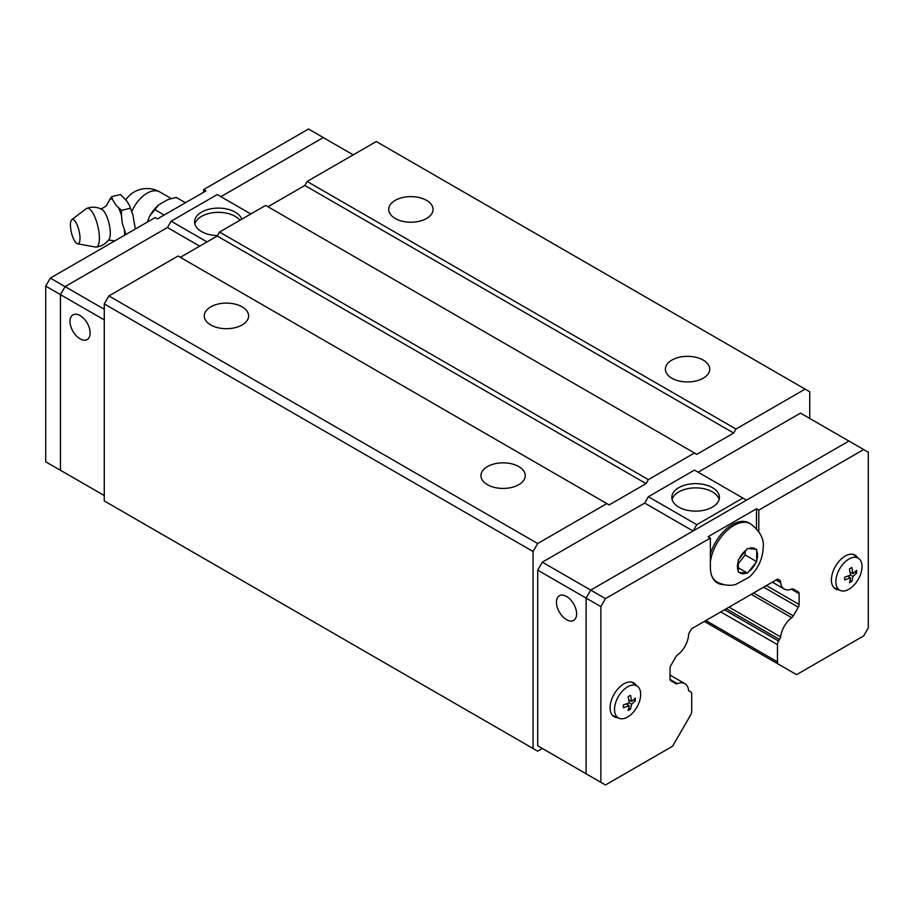 <?xml version="1.0" encoding="UTF-8"?>
<svg xmlns="http://www.w3.org/2000/svg" width="914" height="914" viewBox="0 0 914 914"><rect width="100%" height="100%" fill="white"/><g stroke="black" fill="none" stroke-linecap="round" stroke-linejoin="round"><path stroke-width="1.37" d="M77.576 243.798L95.536 247.054A19.948 6.238 -103.4 0 0 96.187 247.077C101.58 246.312 105.864 243.741 109.052 239.354A15.995 4.993 -103.4 0 0 110.297 233.207A15.995 4.993 -103.4 0 0 101.877 209.375C97.055 206.907 92.063 206.553 86.921 208.301A19.948 6.238 -103.4 0 0 86.35 208.62L71.806 219.657A12.522 3.919 -103.4 0 0 70.424 224.913A12.522 3.919 -103.4 0 0 77.576 243.798A12.522 3.919 -103.4 0 0 80.009 238.28A12.522 3.919 -103.4 0 0 77.039 224.684A12.522 3.919 -103.4 0 0 71.806 219.657M426.564 200.372A22.176 12.796 180 0 1 433.065 209.42A22.176 12.796 180 0 1 419.377 221.245A22.176 12.796 180 0 1 395.214 218.469A22.176 12.796 180 0 1 388.724 209.42A22.176 12.796 180 0 1 402.4 197.595A22.176 12.796 180 0 1 426.564 200.372M703.232 360.093A22.176 12.796 180 0 1 709.721 369.153A22.176 12.796 180 0 1 696.034 380.978A22.176 12.796 180 0 1 671.87 378.202A22.176 12.796 180 0 1 665.381 369.153A22.176 12.796 180 0 1 679.068 357.317A22.176 12.796 180 0 1 703.232 360.093M242.13 306.853A22.176 12.796 180 0 1 248.619 315.901A22.176 12.796 180 0 1 234.932 327.726A22.176 12.796 180 0 1 210.768 324.961A22.176 12.796 180 0 1 204.279 315.901A22.176 12.796 180 0 1 217.966 304.076A22.176 12.796 180 0 1 242.13 306.853M518.786 466.586A22.176 12.796 180 0 1 525.276 475.634A22.176 12.796 180 0 1 511.6 487.459A22.176 12.796 180 0 1 487.436 484.683A22.176 12.796 180 0 1 480.935 475.634A22.176 12.796 180 0 1 494.623 463.809A22.176 12.796 180 0 1 518.786 466.586M194.865 223.964A23.798 13.744 180 0 1 210.997 213.019A23.798 13.744 180 0 1 235.206 216.367A23.798 13.744 180 0 1 239.948 220.263M217.498 235.584A23.798 13.744 180 0 1 201.548 231.573A23.798 13.744 180 0 1 194.579 221.851A23.798 13.744 180 0 1 209.272 209.157A23.798 13.744 180 0 1 235.206 212.139A23.798 13.744 180 0 1 241.742 219.223M80.078 315.57A14.247 8.226 60 0 1 89.378 328.126A14.247 8.226 60 0 1 87.196 339.551A14.247 8.226 60 0 1 80.078 338.843A14.247 8.226 60 0 1 70.766 326.287A14.247 8.226 60 0 1 72.949 314.873A14.247 8.226 60 0 1 80.078 315.57M96.187 247.077A19.948 6.238 -103.4 0 0 99.398 238.28A19.948 6.238 -103.4 0 0 95.022 217.452A19.948 6.238 -103.4 0 0 86.921 208.301M106.949 204.473L111.657 196.636L112.559 199.526A23.65 7.392 -103.4 0 0 109.703 199.069M112.559 199.526L116.192 205.49L121.505 210.369L121.459 215.453A23.65 7.392 -103.4 0 0 118.603 207.958M121.459 215.453L122.305 223.302L125.926 234.452M124.635 235.195A23.65 7.392 -103.4 0 0 124.635 234.567A23.65 7.392 -103.4 0 0 124.487 230.831M672.098 499.501A23.798 13.744 180 0 1 688.231 488.556A23.798 13.744 180 0 1 712.452 491.903A23.798 13.744 180 0 1 719.135 499.501M678.794 507.099A23.798 13.744 180 0 1 671.813 497.387A23.798 13.744 180 0 1 686.505 484.683A23.798 13.744 180 0 1 712.452 487.665A23.798 13.744 180 0 1 719.421 497.387A23.798 13.744 180 0 1 704.728 510.081A23.798 13.744 180 0 1 678.794 507.099M566.531 619.692A14.247 8.226 60 0 1 557.232 607.136A14.247 8.226 60 0 1 559.414 595.722A14.247 8.226 60 0 1 566.531 596.431A14.247 8.226 60 0 1 575.843 608.987A14.247 8.226 60 0 1 573.661 620.4A14.247 8.226 60 0 1 566.531 619.692M711.72 575.763A33.578 19.388 -60 0 0 717.01 582.001L715.479 581.121A33.578 19.388 -60 0 1 714.291 580.321M747.481 573.112L738.261 572.29L738.261 559.996L747.481 548.514L756.701 549.337L756.701 561.642L747.481 573.112L738.272 567.788M632.477 682.301A19.56 11.299 -60 0 1 633.471 683.386M617.613 717.639A19.56 11.299 -60 0 1 614.139 716.725A19.56 11.299 -60 0 1 610.084 707.767A19.56 11.299 -60 0 1 618.629 688.082A19.56 11.299 -60 0 1 633.699 682.849A19.56 11.299 -60 0 1 636.235 685.397M853.802 554.512A19.56 11.299 -60 0 1 854.796 555.609M838.949 589.861A19.56 11.299 -60 0 1 835.465 588.947A19.56 11.299 -60 0 1 831.409 579.99A19.56 11.299 -60 0 1 839.955 560.305A19.56 11.299 -60 0 1 855.024 555.061A19.56 11.299 -60 0 1 857.561 557.62M853.013 554.307A19.24 11.105 -60 0 1 853.139 554.387L858.737 558.477A18.497 10.682 -60 0 1 862.016 566.589A18.497 10.682 -60 0 1 854.316 584.8A18.497 10.682 -60 0 1 840.274 590.455A18.497 10.682 -60 0 1 835.853 581.681A18.497 10.682 -60 0 1 844.308 562.681A18.497 10.682 -60 0 1 858.737 558.477M850.546 577.831L844.662 579.967L844.662 577.202L850.546 575.066L849.449 568.896L851.848 567.514L852.945 573.684L856.646 570.279L856.646 573.055L852.945 576.448L851.848 581.361L849.449 582.744L850.546 577.831L847.632 576.151M631.688 682.084A19.24 11.105 -60 0 1 631.803 682.175L637.412 686.265A18.497 10.682 -60 0 1 640.68 694.366A18.497 10.682 -60 0 1 632.979 712.577A18.497 10.682 -60 0 1 618.949 718.233A18.497 10.682 -60 0 1 614.528 709.47A18.497 10.682 -60 0 1 622.982 690.47A18.497 10.682 -60 0 1 637.412 686.265M629.22 705.619L623.337 707.756L623.337 704.98L629.22 702.843L628.124 696.674L630.523 695.291L631.62 701.461L635.321 698.067L635.321 700.832L631.62 704.226L630.523 709.138L628.124 710.521L629.22 705.619L626.307 703.929M688.859 690.756L690.618 691.772A5.221 3.016 120 0 1 691.704 694.16L691.704 711.378A5.221 3.016 120 0 1 690.618 715.022L672.601 746.212L605.479 784.977L586.103 773.792L586.103 598.087L590.718 590.101L848.935 441.028L868.3 452.202L868.3 627.907L863.684 635.893L796.562 674.658L778.545 664.25A5.221 3.016 120 0 1 777.46 661.862L777.46 644.644A5.221 3.016 120 0 1 778.545 641.011L779.448 639.434A3.907 2.262 -60 0 0 780.636 636.921A18.257 10.545 120 0 1 791.73 617.693A3.907 2.262 -60 0 0 793.329 615.865L798.322 607.204A3.907 2.262 -60 0 0 799.133 604.474L799.133 593.723A3.907 2.262 -60 0 0 798.322 591.929L793.295 589.027L798.322 591.929M628.695 708.087L630.523 709.138M631.62 701.461L628.695 699.781M629.22 702.843L631.62 704.226M633.493 699.781L635.321 700.832M618.949 718.233L612.609 715.422A19.24 11.105 -60 0 1 612.471 715.365M850.031 580.299L851.848 581.361M852.945 573.684L850.031 571.993M850.546 575.066L852.945 576.448M854.819 571.993L856.646 573.055M840.274 590.455L833.934 587.645A19.24 11.105 -60 0 1 833.797 587.588M835.819 588.479A19.56 11.299 -60 0 1 834.379 588.159M614.494 716.256A19.56 11.299 -60 0 1 613.054 715.948M756.701 561.642L745.184 554.992L745.184 551.393M738.272 563.595L745.184 554.992M710.372 554.09A33.578 19.388 -60 0 1 749.069 522.957L750.588 523.836A33.578 19.388 -60 0 0 726.55 530.988A33.578 19.388 -60 0 0 710.372 561.939M723.659 584.617A34.229 19.765 -60 0 1 717.467 583.018A34.229 19.765 -60 0 1 710.372 567.343L710.372 538.06L708.064 536.735L756.484 508.778L758.791 510.103L758.791 531.594M756.484 508.778L756.484 528.612M758.791 510.103L863.684 449.539M809.735 418.452L809.735 391.775L805.131 389.113L735.964 429.043L733.656 433.042L696.776 454.338L694.469 453.001L648.357 479.622L646.049 483.62L609.158 504.916L606.862 503.591L537.695 543.522L533.079 551.508L533.079 748.509L537.695 751.171L542.345 748.475L537.718 745.801L537.718 570.153L542.322 562.167L605.479 598.624L710.372 538.06M719.169 583.109A34.229 19.765 -60 0 1 716.348 582.287M600.864 782.315L600.864 606.61L605.479 598.624M689.716 691.247A3.907 2.262 -60 0 1 689.236 691.087A3.907 2.262 -60 0 1 688.528 690.093A18.257 10.545 120 0 0 684.86 683.626A18.257 10.545 120 0 0 677.434 683.683A3.907 2.262 -60 0 1 675.834 683.695L670.842 680.804A3.907 2.262 -60 0 1 670.031 679.022L670.031 668.26A3.907 2.262 -60 0 1 670.842 665.529L675.869 656.823A3.907 2.262 -60 0 1 677.457 654.995A18.257 10.545 120 0 0 688.528 635.824A3.907 2.262 -60 0 1 689.316 632.614L691.51 628.821L777.654 579.076L779.848 580.344A3.907 2.262 -60 0 1 779.859 580.356A3.907 2.262 -60 0 1 780.636 582.641A18.257 10.545 120 0 0 784.303 589.073A18.257 10.545 120 0 0 791.707 589.039A3.907 2.262 -60 0 1 793.295 589.027M537.718 570.153L600.864 606.61M776.066 580.002L780.636 582.641M729.052 607.136L780.636 636.921M726.287 608.747L779.448 639.434M777.46 661.862L714.291 625.393A5.221 3.016 120 0 0 715.376 627.781L778.545 664.25M693.086 531.011L644.69 503.066L648.357 496.713L696.776 524.67L742.876 498.05L746.521 500.152M693.132 530.977L696.776 524.67M648.357 496.713L694.469 470.093L742.876 498.05M698.136 472.218L800.493 413.117L848.889 441.051M537.718 745.801L586.103 773.747M542.322 562.167L644.69 503.066M327.898 140.253L323.282 137.546L220.891 196.681M353.204 154.877L323.259 137.58L220.868 196.67M65.088 472.938L60.473 470.276L60.473 294.628L65.088 286.63L167.479 227.495L65.065 286.619L60.45 294.605L60.45 470.31L65.111 472.949M185.451 202.737L176.231 197.413L167.833 199.606L158.728 204.862L149.588 216.241L147.303 222.102M164.154 215.041L154.934 209.706M149.588 216.241A26.872 15.515 -60 0 1 158.728 204.862M135.352 229.003L132.884 214.836L129.422 205.353L126.818 201.057L120.488 194.522L111.657 196.636M130.336 208.255L121.505 210.369M203.628 192.248L203.628 189.586L205.936 190.923L157.516 218.869L155.209 217.543L50.316 278.107L45.7 286.093L45.7 461.798L60.45 470.31M65.065 286.619L50.316 278.107M323.282 137.546L308.521 129.023L203.628 189.586M60.45 294.605L45.7 286.093M250.847 213.967L217.224 194.568L171.124 221.188L167.479 227.495M199.709 246.163L167.456 227.54M207.044 241.924L171.124 221.188M104.265 309.252L65.088 286.63M104.265 319.9L60.473 294.628M104.265 495.548L60.473 470.276M715.376 627.781L704.34 621.406L715.376 627.781M606.862 503.591L178.036 256.011L108.869 295.942L104.265 303.928L104.265 500.929L533.079 748.509M180.344 257.337L217.224 236.041L219.531 232.053L265.643 205.422L694.469 453.001M267.951 206.758L304.842 185.462L307.138 181.463L735.964 429.043M805.131 389.113L376.305 141.533L307.138 181.463M648.357 479.622L219.531 232.053M646.049 483.62L217.224 236.041M733.656 433.042L304.842 185.462M537.695 543.522L108.869 295.942M533.079 551.508L104.265 303.928M738.272 570.77A14.213 8.203 -60 0 1 737.438 566.623A14.213 8.203 -60 0 1 738.272 561.527M739.415 558.568A14.213 8.203 -60 0 1 746.35 549.954M748.635 548.629A14.213 8.203 -60 0 1 755.57 549.245M756.712 550.879A14.213 8.203 -60 0 1 757.546 555.015A14.213 8.203 -60 0 1 756.712 560.111M746.35 573.021A14.213 8.203 -60 0 1 739.415 572.393M755.57 563.07A14.213 8.203 -60 0 1 748.635 571.696M670.053 679.422L677.434 683.683M778.271 579.442L779.848 580.344M791.307 589.199L799.133 593.723M766.4 585.577L799.133 604.474M763.636 587.176L798.322 607.204M753.639 592.946L793.329 615.865M751.251 594.329L791.73 617.693M720.78 611.923L777.46 644.644M724.471 609.787L778.545 641.011M131.845 211.477A25.581 14.773 -60 0 1 159.801 191.974A25.581 25.581 0 0 0 125.846 199.755M714.291 625.393L705.871 620.526M106.995 204.359C107.452 205.17 105.396 206.735 100.814 209.043M717.01 582.001C726.676 586.914 733.805 584.994 735.759 584.457L749.274 577.1C758.106 568.874 762.756 558.888 763.213 547.109C764.15 538.837 759.934 531.08 750.588 523.836M670.031 675.069L684.86 683.626M772.319 582.161L784.303 589.073M171.204 198.555L159.801 191.974M114.856 240.839L108.526 240.074M129.422 205.353L132.884 214.836M135.295 227.997L135.363 229.003"/></g></svg>
